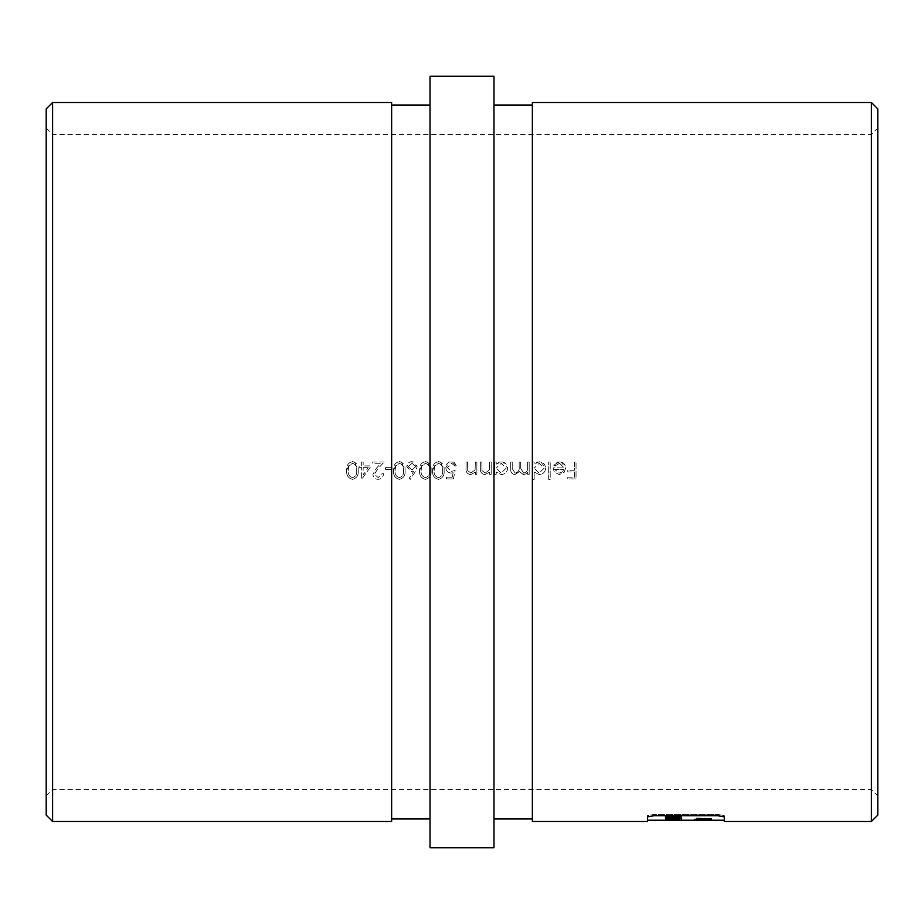 <?xml version="1.0" encoding="UTF-8"?>
<svg xmlns="http://www.w3.org/2000/svg" width="924" height="924" viewBox="0 0 924 924"><rect width="100%" height="100%" fill="white"/><g stroke="black" fill="none" stroke-linecap="round" stroke-linejoin="round"><path stroke-width="0.69" stroke-dasharray="4.62 3.46" d="M877.8 815.107L877.8 108.893M871.401 102.495L871.401 821.505M46.2 108.893L46.2 815.107M52.599 821.505L52.599 102.495M391.637 821.505L391.637 102.495M430.018 847.735L430.018 76.265M724.277 821.505L724.277 816.862L717.879 815.765L653.903 815.765L647.516 816.862L647.516 815.569L647.516 820.223L647.516 815.569L653.903 814.471L717.879 814.471L724.277 815.569L724.277 820.223L724.277 815.569L717.879 814.471L717.879 815.765L717.879 814.471L653.903 814.471L647.516 815.569L647.516 821.505M532.363 821.505L532.363 102.495M493.982 847.735L493.982 76.265M576.033 462L574.509 462L574.509 470.247L567.786 470.247L567.786 471.979L574.509 471.979L574.509 477.188L567.786 477.188L567.786 478.921L576.033 478.921L576.033 462L576.033 478.921L567.786 478.921L567.786 477.188L574.509 477.188L574.509 471.979L567.786 471.979L567.786 470.247L574.509 470.247L574.509 462L576.033 462M561.203 462L557.553 462L553.672 465.199L555.024 465.904L559.586 463.305L564.09 467.856L553.026 467.856L554.377 472.152L559.355 474.589L564.183 472.279L565.615 468.145L561.203 462M550.207 462L548.683 462L548.683 479.36L550.207 479.36L550.207 462L550.207 479.36L548.683 479.36L548.683 462L550.207 462M540.921 462L537.433 462L534.153 464.137L534.153 462L532.628 462L532.628 479.36L534.153 479.36L534.153 471.979L539.154 474.589C543.069 474.243 545.241 472.129 545.645 468.214L540.921 462M529.163 462L527.639 462L527.639 467.209C527.962 470.455 526.622 472.407 523.642 473.065L520.697 468.295L520.697 462L519.173 462L519.173 466.816C519.611 470.224 518.283 472.314 515.165 473.065L512.231 468.711L512.231 462L510.718 462L510.718 468.699C510.394 472.06 511.792 474.024 514.899 474.589L519.438 471.598L523.377 474.589L525.929 473.954L527.639 472.222L527.639 474.37L529.163 474.37L529.163 462L529.163 474.37L527.639 474.37L527.639 472.222L525.929 473.954L523.377 474.589L519.438 471.598L514.899 474.589C511.792 474.024 510.394 472.072 510.718 468.699L510.718 462L512.231 462L512.231 468.711L515.165 473.065C518.272 472.326 519.611 470.247 519.173 466.816L519.173 462L520.697 462L520.697 468.295L523.642 473.065C526.622 472.407 527.951 470.455 527.639 467.209L527.639 462L529.163 462M502.945 462L499.468 462L496.176 464.137L496.176 462L494.652 462L494.652 474.37L496.176 474.37L496.176 472.083L501.178 474.589C505.105 474.243 507.264 472.129 507.68 468.214L502.945 462M491.187 462L489.662 462L489.431 469.796L485.227 473.065L482.039 470.628L481.854 462L480.341 462L480.341 468.318C480.018 471.945 481.554 474.035 484.961 474.589L489.662 472.141L489.662 474.37L491.187 474.37L491.187 462L491.187 474.37L489.662 474.37L489.662 472.141L484.961 474.589C481.554 474.035 480.018 471.945 480.341 468.318L480.341 462L481.854 462L482.039 470.628L485.227 473.065L489.431 469.796L489.662 462L491.187 462M476.865 462L475.34 462L475.109 469.796L470.905 473.065L467.717 470.628L467.532 462L466.019 462L466.019 468.318C465.696 471.945 467.232 474.035 470.639 474.589L475.34 472.141L475.34 474.37L476.865 474.37L476.865 462L476.865 474.37L475.34 474.37L475.34 472.141L470.639 474.589C467.244 474.035 465.696 471.945 466.019 468.318L466.019 462L467.532 462L467.717 470.628L470.905 473.065L475.109 469.796L475.34 462L476.865 462M453.88 462L449.341 462L445.83 467.532C446.015 470.905 447.793 472.753 451.166 473.065L453.153 472.742L452.24 477.188L446.488 477.188L446.488 478.921L453.43 478.921L455.162 470.466L451.432 471.332L447.355 467.59L451.651 463.305L455.382 466.343L456.906 466.343L453.88 462M440.494 462L436.371 462L432.594 470.455C432.166 475.259 434.118 478.228 438.438 479.36C442.712 478.216 444.606 475.248 444.098 470.455L440.494 462M427.477 462L423.354 462L419.577 470.455C419.149 475.259 421.101 478.228 425.421 479.36C429.695 478.216 431.589 475.248 431.081 470.455L427.477 462M414.171 462L409.909 462L406.779 466.747L411.792 471.76L413.548 471.598L409.078 478.436L410.244 479.36L415.303 471.633L417.186 466.724L414.171 462M401.432 462L397.32 462L393.543 470.455C393.116 475.259 395.056 478.228 399.376 479.36C403.661 478.216 405.544 475.248 405.035 470.455L401.432 462M384.211 462L372.707 462L372.707 463.733L380.584 463.733L376.345 468.26L372.926 474.324C373.215 477.454 374.913 479.129 378.043 479.36C381.427 479.036 383.275 477.154 383.564 473.712L382.039 473.712L378.112 477.627L374.439 474.197L377.65 468.999L384.211 462L377.65 468.999L374.439 474.197L378.112 477.627L382.039 473.712L383.564 473.712C383.287 477.142 381.439 479.025 378.043 479.36C374.925 479.14 373.227 477.465 372.926 474.324L376.345 468.26L380.584 463.733L372.707 463.733L372.707 462L384.211 462M363.167 462L361.642 462L361.642 465.904L359.69 465.904L359.69 467.636L361.642 467.636L361.642 479.36L371.194 465.904L363.167 465.904L363.167 462L363.167 465.904L371.194 465.904L361.642 479.36L361.642 467.636L359.69 467.636L359.69 465.904L361.642 465.904L361.642 462L363.167 462M354.562 462L350.45 462L346.673 470.455C346.246 475.259 348.186 478.228 352.506 479.36C356.791 478.216 358.674 475.248 358.166 470.455L354.562 462M52.599 462L52.599 789.523L52.599 462M392.019 467.636L385.516 467.636L385.516 469.38L392.019 469.38L392.019 467.636L392.019 469.38L385.516 469.38L385.516 467.636L392.019 467.636M701.235 819.819L711.827 819.877L697.597 819.888L701.235 819.819L701.235 818.41L701.235 819.692M676.992 820.154L681.75 820.142L676.992 820.154L676.992 818.872L677.893 818.907L677.893 820.189M665.603 819.334L679.845 819.311L666.701 819.472L665.603 819.334L665.603 818.052L666.701 818.19L666.701 819.472M667.994 818.144L665.118 818.19L666.966 818.017L665.603 817.544L672.695 816.608L679.602 816.654L678.643 817.047L679.845 817.544L672.776 818.341L667.994 818.144L667.994 816.851L672.776 817.059L672.776 818.341M665.603 819.911L679.845 819.911L665.603 819.911L665.603 818.629L672.73 818.791L672.73 820.073M668.168 818.953L679.845 818.953L668.04 818.953L669.253 818.953L669.253 820.223L666.862 820.223L666.862 818.941L665.603 818.953L665.603 820.223M675.329 820.2L679.845 820.223L679.845 818.953L677.35 818.953L677.408 820.2L675.329 820.223L675.329 818.93L675.329 820.223M697.597 820.189L711.827 820.189L697.597 820.189L697.597 818.907L704.712 818.953L704.712 820.223L709.401 820.189L700.022 820.189L704.712 820.212L704.712 818.93L711.827 818.907L711.827 820.189M493.982 462L493.982 105.047L493.982 462M877.8 462L877.8 795.922L877.8 462M430.018 462L430.018 818.953L430.018 462M46.2 462L46.2 795.922L46.2 462M559.586 463.305L555.024 465.904L553.672 465.199L559.39 461.781C563.236 462.104 565.315 464.218 565.615 468.145L564.183 472.279L559.355 474.589L554.377 472.152L553.026 467.856L564.09 467.856L559.586 463.305M554.55 469.38L563.929 469.38L554.55 469.38L559.274 473.065L562.462 471.91L563.929 469.38L562.462 471.91L559.274 473.065L554.55 469.38M534.153 479.36L532.628 479.36L532.628 462L534.153 462L534.153 464.137L539.2 461.781C543.127 462.139 545.276 464.287 545.645 468.214C545.241 472.118 543.081 474.243 539.154 474.589L534.153 471.979L534.153 479.36M539.131 473.065L534.153 468.156L539.131 473.065L544.132 468.202L539.142 463.305L534.153 468.156L539.142 463.305L544.132 468.202L539.131 473.065M496.176 474.37L494.652 474.37L494.652 462L496.176 462L496.176 464.137L501.224 461.781C505.151 462.139 507.299 464.287 507.68 468.214C507.276 472.118 505.105 474.243 501.178 474.589L496.176 472.083L496.176 474.37M501.154 473.065L496.176 468.156L501.154 473.065L506.156 468.202L501.178 463.305L496.176 468.156L501.178 463.305L506.156 468.202L501.154 473.065M453.43 478.921L446.488 478.921L446.488 477.188L452.24 477.188L453.153 472.742L451.166 473.065C447.805 472.765 446.026 470.928 445.83 467.532C446.096 463.836 448.059 461.85 451.732 461.561L456.906 466.343L455.382 466.343L451.651 463.305L447.355 467.59L451.432 471.332L455.162 470.466L453.43 478.921M438.438 461.561C442.712 462.716 444.594 465.673 444.098 470.455C444.617 475.225 442.735 478.193 438.438 479.36C434.118 478.239 432.178 475.271 432.594 470.455C432.155 465.673 434.107 462.705 438.438 461.561M442.584 470.466C443.035 474.231 441.637 476.611 438.392 477.627C441.649 476.599 443.046 474.208 442.584 470.466C443.07 466.759 441.672 464.379 438.392 463.305L434.754 466.204L434.118 470.466C433.714 474.162 435.135 476.553 438.392 477.627C435.158 476.588 433.737 474.197 434.118 470.466L434.754 466.204L438.392 463.305C441.649 464.322 443.046 466.712 442.584 470.466M425.421 461.561C429.695 462.716 431.577 465.673 431.081 470.455C431.6 475.225 429.706 478.193 425.421 479.36C421.101 478.239 419.149 475.271 419.577 470.455C419.138 465.673 421.09 462.705 425.421 461.561M429.556 470.466C430.018 474.231 428.621 476.611 425.375 477.627C428.632 476.599 430.03 474.208 429.556 470.466C430.053 466.759 428.655 464.379 425.375 463.305L421.737 466.204L421.101 470.466C420.697 474.162 422.118 476.553 425.375 477.627C422.141 476.588 420.709 474.197 421.101 470.466L421.737 466.204L425.375 463.305C428.632 464.322 430.03 466.712 429.556 470.466M415.303 471.633L410.244 479.36L409.078 478.436L413.548 471.598L411.792 471.76L406.779 466.747C407.068 463.559 408.824 461.827 412.069 461.561L417.186 466.724L415.303 471.633M412.116 470.027L408.293 466.655L412.116 470.027L415.673 466.655L411.988 463.305L408.293 466.655L411.988 463.305L415.673 466.655L412.116 470.027M399.376 461.561C403.649 462.716 405.532 465.673 405.035 470.455C405.555 475.225 403.673 478.193 399.376 479.36C395.068 478.239 393.116 475.271 393.543 470.455C393.104 465.673 395.045 462.705 399.376 461.561M403.522 470.466C403.984 474.231 402.587 476.611 399.33 477.627C402.598 476.599 403.996 474.208 403.522 470.466C404.019 466.759 402.621 464.379 399.33 463.305L395.703 466.204L395.056 470.466C394.652 474.162 396.084 476.553 399.33 477.627C396.096 476.588 394.675 474.197 395.056 470.466L395.703 466.204L399.33 463.305C402.587 464.322 403.984 466.712 403.522 470.466M363.167 467.636L368.202 467.636L363.167 467.636L363.167 474.994L368.202 467.636L363.167 474.994L363.167 467.636M352.506 461.561C356.779 462.716 358.662 465.673 358.166 470.455C358.685 475.225 356.803 478.193 352.506 479.36C348.198 478.239 346.246 475.271 346.673 470.455C346.234 465.673 348.175 462.705 352.506 461.561M356.652 470.466C357.114 474.231 355.717 476.611 352.46 477.627C355.728 476.599 357.126 474.208 356.652 470.466C357.149 466.759 355.752 464.379 352.46 463.305L348.833 466.204L348.186 470.466C347.782 474.162 349.214 476.553 352.46 477.627C349.226 476.588 347.805 474.197 348.186 470.466L348.833 466.204L352.46 463.305C355.728 464.322 357.114 466.712 356.652 470.466M724.277 815.569L724.277 816.862L724.277 815.569M672.776 817.059L679.845 816.262L678.643 815.753L679.602 815.361L665.603 816.25L666.966 816.724L665.118 816.897L666.065 817.024L666.065 818.317M666.065 817.024L667.994 816.851M679.845 816.262L679.845 817.544M678.643 815.753L678.643 817.047M680.549 815.534L680.549 816.816M679.602 815.361L679.602 816.654M677.662 815.592L677.662 816.885M672.695 815.314L672.695 816.608M665.603 816.25L665.603 818.86M666.966 816.724L666.966 818.017M665.118 816.897L665.118 818.19M675.814 817.093L668.04 817.544L675.814 817.093L675.814 815.811L668.745 816.562L668.745 817.844M668.745 816.562L672.753 815.661L672.753 816.955M672.753 815.661L675.814 815.811M668.04 816.25L668.04 818.514M669.808 817.971L677.408 817.555L669.808 817.971L669.808 816.677L676.772 815.961L676.772 817.255M676.772 815.961L672.695 816.793L672.695 818.087M672.695 816.793L669.808 816.677M677.408 816.262L677.408 817.555M666.701 818.19L679.845 818.029L672.372 817.786L672.372 819.068M672.372 817.786L665.603 818.052M671.332 818.04L671.332 819.322M675.629 818.306L675.629 819.588M679.845 818.029L679.845 819.311M675.606 817.705L675.606 818.987M673.596 819.311L677.408 819.311L673.596 819.311L673.596 818.029L675.49 817.902L675.49 819.184M675.49 817.902L677.408 818.029L675.49 818.144L675.49 819.426M675.49 818.144L673.596 818.029M677.408 818.029L677.408 819.311M672.73 818.791L679.845 818.629L667.451 818.468L667.451 819.75M667.451 818.468L665.603 818.629M679.845 818.629L679.845 819.911M672.857 818.398L672.857 819.68M668.04 819.911L677.408 819.911L668.04 819.911L668.04 818.629L672.88 818.525L672.88 819.807M672.88 818.525L677.408 818.629L672.73 818.71L672.73 819.992M672.73 818.71L668.04 818.629M676.484 818.687L676.484 819.969M677.408 818.629L677.408 819.911M677.893 818.907L681.75 818.86L681.161 820.108M681.161 818.837L676.992 818.872M681.75 818.86L681.75 820.142M669.253 820.212L669.253 818.93L668.04 818.953L668.04 820.2M669.253 818.93L666.862 818.941M669.161 818.918L669.161 820.2M671.991 818.941L671.991 820.223M675.456 818.907L675.456 820.189L675.432 818.941M670.986 820.212L670.928 818.953L673.273 818.953L673.25 820.2M669.311 818.941L669.311 820.2M679.498 818.306L674.197 818.641L674.197 819.796L674.197 818.514L679.498 818.306L679.498 819.588M674.197 818.641L669.6 818.768L669.6 819.946L669.6 818.664L672.302 818.583L672.302 819.727M672.302 818.583L669.6 818.491L669.6 819.623L669.6 818.341L674.197 818.514M679.498 818.456L679.498 819.738M676.091 818.583L676.091 819.727M669.669 817.197L679.498 817.174L679.498 817.971L668.04 817.59L670.466 817.752L670.466 819.034L670.466 817.936L665.603 817.578L669.669 817.197L669.669 818.479M677.234 817.601L677.234 818.883M677.234 817.174L677.234 818.468M679.498 817.174L679.498 818.468M679.498 817.971L679.498 819.253M669.842 817.428L669.842 818.479M681.161 817.001L676.992 816.816L681.75 816.862L681.161 818.121M676.992 816.816L676.992 818.098M677.893 816.62L677.893 817.902M681.75 816.862L681.75 818.156M667.451 816.308L665.603 815.869L672.73 815.222L679.845 815.857L667.451 816.677M665.603 815.869L665.603 817.151M672.73 815.222L672.73 816.516L672.73 815.569L668.04 815.857L668.04 816.62M679.845 815.857L679.845 817.139M672.857 816.435L672.857 817.428M668.04 815.857L676.484 815.661L676.484 816.573M676.484 815.661L672.73 815.569M677.408 815.857L677.408 816.62M672.88 816.135L672.88 817.428M701.235 818.41L711.827 818.595L700.022 818.606L700.022 819.888M700.022 818.606L701.235 818.537M698.856 818.468L698.856 819.75M697.597 818.606L697.597 819.888M701.143 818.756L701.143 820.038M703.984 818.687L703.984 819.969M707.449 818.779L707.449 820.05M711.827 818.595L711.827 819.877M707.31 818.375L707.31 819.646M707.31 818.502L707.31 819.784M709.401 818.606L709.401 819.888M707.414 818.687L707.414 819.969M705.231 818.549L705.231 819.831M702.979 818.549L702.979 819.831M701.293 818.664L701.293 819.946M711.827 818.907L699.433 818.837L699.433 820.119M699.433 818.837L697.597 818.907L697.597 820.131L697.597 818.849L706.444 818.849L706.444 820.131L706.444 818.814L708.708 818.814L708.708 820.096L708.708 818.849L711.48 818.849L711.48 820.131L711.48 818.895L708.708 818.895L708.708 820.131M704.839 818.814L704.839 820.096M700.022 818.907L709.401 818.907L700.022 818.907L700.022 820.189M708.465 818.93L708.465 820.212M709.401 818.907L709.401 820.189M704.873 818.872L704.873 820.154M708.708 818.895L706.248 818.953L706.248 820.212M706.248 818.953L697.597 818.849M708.708 818.953L708.708 820.223M706.444 818.93L701.836 818.895L706.444 818.93L706.444 820.212M706.444 818.895L706.444 820.131M701.836 818.895L701.836 820.131M700.438 818.549L694.34 818.017L711.48 818.398L711.48 819.68L711.48 818.549L700.438 818.549L700.438 819.68M696.811 818.017L696.811 819.299M696.811 818.237L696.811 819.519M701.778 818.398L701.778 819.68M701.778 818.017L701.778 819.299M704.261 818.017L704.261 819.299M704.261 818.398L704.261 819.68M653.903 815.765L653.903 814.471L653.903 815.765M675.617 817.474L675.617 818.768M674 817.648L674 818.641M700.092 818.398L700.092 819.68M46.2 128.078L52.599 134.477L871.401 134.477L877.8 128.078M46.2 795.922L52.599 789.523L871.401 789.523L877.8 795.922"/><path stroke-width="1.39" d="M871.401 102.495L877.8 108.893L877.8 815.107L871.401 821.505L871.401 102.495L532.363 102.495L532.363 821.505L647.516 821.505L647.516 816.862L653.903 815.765L717.879 815.765L724.277 816.862L724.277 821.505L871.401 821.505M52.599 821.505L46.2 815.107L46.2 108.893L52.599 102.495L52.599 821.505L391.637 821.505L391.637 102.495L52.599 102.495M493.982 462L493.982 847.735L430.018 847.735L430.018 76.265L493.982 76.265L493.982 462M697.597 820.177L711.48 820.177L697.597 820.131M706.444 820.096L701.836 820.177L706.444 820.177M676.992 818.098L681.75 818.156L676.992 818.098M669.6 820.038L679.498 820.062L669.6 819.946M668.04 820.2L673.25 820.223M724.277 820.223L647.516 820.223M665.603 820.223L666.862 820.223M668.179 820.223L670.986 820.223M670.466 819.034L679.498 819.253L679.498 818.468L669.669 818.479L665.603 818.86L670.466 819.218M665.603 817.151L672.857 817.728L679.845 817.139L672.73 816.516L665.603 817.151M711.48 819.831L694.34 819.299L711.48 819.68M678.262 818.468L678.262 819.253M667.451 816.677L667.451 817.59M668.04 817.151L677.408 817.151L668.04 816.62M391.637 105.047L430.018 105.047M532.363 818.953L493.982 818.953M532.363 105.047L493.982 105.047M391.637 818.953L430.018 818.953"/></g></svg>
